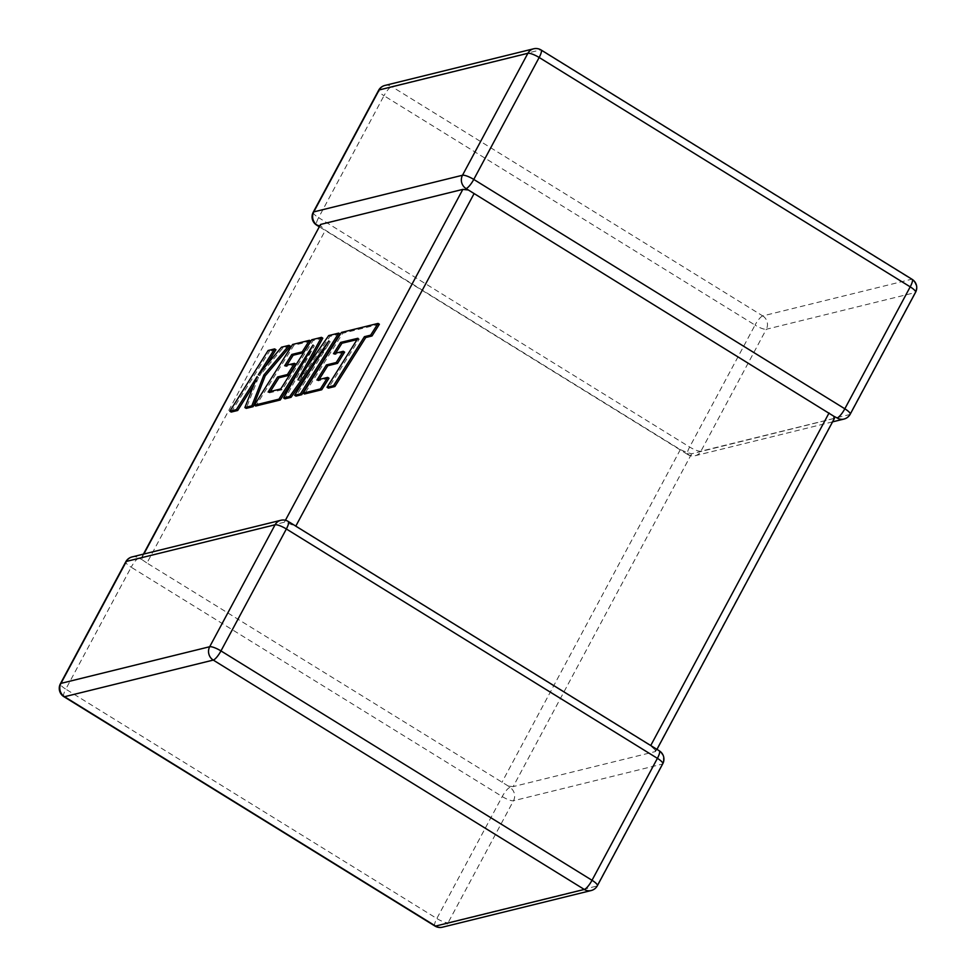 <?xml version="1.0" encoding="UTF-8"?>
<svg xmlns="http://www.w3.org/2000/svg" width="976" height="976" viewBox="0 0 976 976"><rect width="100%" height="100%" fill="white"/><g stroke="black" fill="none" stroke-linecap="round" stroke-linejoin="round"><path stroke-width="0.73" stroke-dasharray="4.88 3.66" d="M834.443 418.375L691.618 453.803L687.165 452.535L680.333 449.619L325.398 230.214L320.848 226.09L320.567 224.443M319.457 225.846L320.848 226.09M832.565 421.864L695.205 455.707A9.772 9.187 76.2 0 1 688.385 454.596L687.165 452.535M833.882 418.741L655.433 751.557L513.156 786.619L691.618 453.803M656.958 749.373L655.433 751.557L655.152 749.91L658.654 750.764A9.772 9.187 -103.8 0 1 662.228 764.11L596.836 886.049L448.118 922.698L513.498 800.747A9.772 9.187 76.2 0 0 509.936 787.412L508.325 786.083L513.156 786.619M508.325 786.083L146.949 563.03L325.398 230.214M655.152 749.91L650.602 745.786L295.667 526.381L288.835 523.465L284.382 522.197L141.557 557.625L143.435 554.136M280.795 520.293A9.772 9.187 76.2 0 1 287.615 521.404L288.835 523.465M143.85 554.026L142.118 557.259L142.337 559.834L141.496 559.321L146.949 563.03M132.065 556.93A9.772 9.187 -103.8 0 1 138.897 558.052L141.996 559.638M357.082 339.624L359.253 339.111L328.387 388.119M357.924 338.282L359.253 339.111M379.383 324.239L342.771 333.267L304.5 393.999M341.429 332.438L342.771 333.267M328.997 378.2L318.261 380.847L319.128 379.481M316.932 380.03L318.261 380.847M344.613 352.129L334.829 354.532L335.683 353.166M333.487 353.715L334.829 354.532M340.014 333.938L330.01 336.403L299.278 380.64L306.793 367.074M328.68 335.585L330.01 336.403M297.948 379.81L299.278 380.64M322.8 338.184L313.089 340.575L282.113 389.753L269.461 392.877L270.328 391.51M311.759 339.758L313.089 340.575M280.771 388.936L282.113 389.753M268.132 392.047L269.461 392.877M295.813 364.146L286.029 366.561L286.883 365.195M284.687 365.732L286.029 366.561M310.819 341.136L293.959 345.297L255.7 406.028M292.629 344.467L293.959 345.297M299.254 369.831L314.321 345.907L284.968 398.818M312.991 345.077L314.321 345.907M312.698 366.598L330.181 341.783L295.96 396.11M328.839 340.953L330.181 341.783M268.119 350.506L269.461 351.323L231.202 412.067M253.967 384.617L258.445 377.492L246.208 408.371M257.115 376.663L258.445 377.492M290.372 346.175L282.857 348.029L259.64 375.626L265.692 366.024M281.527 347.2L282.857 348.029M258.311 374.796L259.64 375.626M275.952 349.725L269.461 351.323M688.385 454.596A9.772 2.403 121.7 0 1 687.738 454.535A9.772 9.772 0 0 0 695.205 455.707A9.772 9.187 76.2 0 0 700.927 451.205L766.306 329.266L915.037 292.617L849.645 414.568A9.772 9.187 -103.8 0 1 843.935 419.07M850.206 414.202A9.772 2.306 -151.8 0 1 849.645 414.568L700.927 451.205A9.772 2.306 -151.8 0 1 689.642 447.02L318.603 217.66L383.983 95.721L755.034 325.081L689.642 447.02A9.772 2.403 121.7 0 0 687.738 454.535L319.042 226.627M509.936 787.412A9.772 2.403 121.7 0 0 502.225 796.575L436.833 918.514L65.795 689.154L131.174 567.215L502.225 796.575A9.772 2.306 28.2 0 0 513.498 800.747L662.228 764.11A9.772 2.306 28.2 0 0 662.777 763.744M680.333 449.619L501.884 782.435M284.382 522.197L285.419 520.281M541.07 49.971A9.772 2.403 121.7 0 0 540.423 49.922L911.462 279.282L762.744 315.919L391.705 86.559L540.423 49.922A9.772 9.187 76.2 0 0 533.604 48.8M63.879 696.669A9.772 2.403 121.7 0 1 65.795 689.154A9.772 2.306 28.2 0 1 60.414 683.737M138.897 558.052A9.772 2.403 121.7 0 0 131.174 567.215A9.772 2.306 28.2 0 1 125.794 561.798M434.93 926.029A9.772 2.403 121.7 0 1 436.833 918.514A9.772 2.306 28.2 0 0 448.118 922.698A9.772 9.187 -103.8 0 1 442.396 927.2M591.127 890.551A9.772 9.187 76.2 0 0 596.836 886.049A9.772 2.306 28.2 0 0 597.385 885.683M287.615 521.404A9.772 2.403 121.7 0 1 288.262 521.465M658.654 750.764A9.772 2.403 121.7 0 1 659.3 750.825M384.873 85.449A9.772 9.187 -103.8 0 1 391.705 86.559A9.772 2.403 121.7 0 0 383.983 95.721A9.772 2.306 -151.8 0 1 378.615 90.317M915.586 292.263A9.772 2.306 -151.8 0 1 915.037 292.617A9.772 9.187 76.2 0 0 911.462 279.282A9.772 2.403 121.7 0 1 912.121 279.331M762.744 315.919A9.772 9.187 -103.8 0 1 766.306 329.266A9.772 2.306 -151.8 0 1 755.034 325.081A9.772 2.403 121.7 0 1 762.744 315.919M313.223 212.256A9.772 2.306 -151.8 0 0 318.603 217.66A9.772 2.403 121.7 0 0 316.7 225.175"/><path stroke-width="1.46" d="M832.565 421.864L843.935 419.07A9.772 9.187 -103.8 0 1 837.103 417.948L834.004 416.362L833.882 418.741M834.004 416.362L474.116 193.565L295.801 526.125M533.604 48.8A9.772 9.187 76.2 0 0 527.882 53.302A9.772 2.306 -151.8 0 1 539.167 57.486L473.775 179.425L844.826 408.785L910.205 286.846L539.167 57.486A9.772 2.403 121.7 0 0 541.07 49.971A9.772 9.772 0 0 0 533.604 48.8L384.873 85.449A9.772 9.187 -103.8 0 0 379.164 89.951A9.772 2.306 -151.8 0 0 378.615 90.317L313.223 212.256A9.772 2.306 -151.8 0 1 313.772 211.89L462.502 175.253L527.882 53.302L379.164 89.951L313.772 211.89A9.772 9.187 -103.8 0 0 317.346 225.236L319.457 225.846M466.064 188.588A9.772 9.187 76.2 0 1 462.502 175.253A9.772 2.306 -151.8 0 1 473.775 179.425A9.772 2.403 121.7 0 1 466.064 188.588L474.116 193.565M285.419 520.281L462.844 189.381L467.675 189.917M143.435 554.136L320.567 224.443L143.85 554.026M462.844 189.381L320.567 224.443M340.624 342.405L357.924 338.282L327.045 387.289L333.548 385.691L364.414 336.683L370.66 335.146L378.054 323.422L341.429 332.438L303.17 393.182L320.409 388.936L327.668 377.383L316.932 380.03L326.423 364.939L336.22 362.523L343.284 351.299L333.487 353.715L340.624 342.405L341.954 343.235L357.082 339.624M327.045 387.289L328.387 388.119L334.89 386.52L365.756 337.513L372.002 335.976L379.383 324.239L378.054 323.422M333.548 385.691L334.89 386.52M364.414 336.683L365.756 337.513M370.66 335.146L372.002 335.976M303.17 393.182L304.5 393.999L321.738 389.753L328.997 378.2L327.668 377.383M320.409 388.936L321.738 389.753M319.128 379.481L327.765 365.756L337.55 363.353L344.613 352.129L343.284 351.299M326.423 364.939L327.765 365.756M336.22 362.523L337.55 363.353M335.683 353.166L341.954 343.235M321.47 337.354L311.759 339.758L280.771 388.936L268.132 392.047L277.623 376.956L287.42 374.54L294.484 363.316L284.687 365.732L291.824 354.434L302.218 351.872L309.477 340.319L292.629 344.467L254.358 405.199L278.941 399.147L312.991 345.077L283.626 397.988L289.713 396.488L328.839 340.953L294.63 395.28L300.425 393.853L338.684 333.121L328.68 335.585L297.948 379.81L321.47 337.354L322.8 338.184L306.793 367.074M338.684 333.121L340.014 333.938L301.755 394.682L295.96 396.11L294.63 395.28M270.328 391.51L278.965 377.785L288.75 375.37L295.813 364.146L294.484 363.316M277.623 376.956L278.965 377.785M287.42 374.54L288.75 375.37M286.883 365.195L293.154 355.252L303.548 352.69L310.819 341.136L309.477 340.319M291.824 354.434L293.154 355.252M302.218 351.872L303.548 352.69M254.358 405.199L255.7 406.028L280.271 399.977L299.254 369.831M278.941 399.147L280.271 399.977M283.626 397.988L284.968 398.818L291.043 397.317L312.698 366.598M289.713 396.488L291.043 397.317M300.425 393.853L301.755 394.682M229.86 411.238L236.351 409.639L257.115 376.663L244.878 407.541L251.82 405.833L263.898 374.991L289.03 345.345L281.527 347.2L258.311 374.796L274.622 348.908L268.119 350.506L229.86 411.238L231.202 412.067L237.693 410.469L253.967 384.617M236.351 409.639L237.693 410.469M244.878 407.541L246.208 408.371L253.15 406.65L265.228 375.821L290.372 346.175L289.03 345.345M251.82 405.833L253.15 406.65M263.898 374.991L265.228 375.821M265.692 366.024L275.952 349.725L274.622 348.908M843.935 419.07A9.772 9.772 0 0 0 850.206 414.202A9.772 2.306 -151.8 0 0 844.826 408.785A9.772 2.403 121.7 0 1 837.103 417.948M650.736 745.53L829.051 412.97M597.385 885.683A9.772 2.306 28.2 0 0 592.017 880.279L657.397 758.34L286.358 528.98L220.966 650.919L592.017 880.279A9.772 2.403 121.7 0 1 584.295 889.441L213.256 660.081L64.538 696.718L435.577 926.078L584.295 889.441A9.772 9.187 76.2 0 0 591.127 890.551A9.772 9.772 0 0 0 597.385 885.683L662.777 763.744A9.772 9.772 0 0 0 659.3 750.825A9.772 2.403 121.7 0 1 657.397 758.34A9.772 2.306 28.2 0 1 662.777 763.744M126.355 561.432L60.963 683.383L209.694 646.734L275.073 524.795L126.355 561.432A9.772 9.187 -103.8 0 1 132.065 556.93A9.772 9.772 0 0 0 125.794 561.798A9.772 2.306 28.2 0 1 126.355 561.432M63.879 696.669A9.772 2.403 121.7 0 0 64.538 696.718A9.772 9.187 -103.8 0 1 60.963 683.383A9.772 2.306 28.2 0 0 60.414 683.737A9.772 9.772 0 0 0 63.879 696.669L434.93 926.029A9.772 9.772 0 0 0 442.396 927.2A9.772 9.187 -103.8 0 1 435.577 926.078A9.772 2.403 121.7 0 1 434.93 926.029M209.694 646.734A9.772 9.187 76.2 0 0 213.256 660.081A9.772 2.403 121.7 0 0 220.966 650.919A9.772 2.306 28.2 0 0 209.694 646.734M275.073 524.795A9.772 2.306 28.2 0 1 286.358 528.98A9.772 2.403 121.7 0 0 288.262 521.465A9.772 9.772 0 0 0 280.795 520.293A9.772 9.187 76.2 0 0 275.073 524.795M912.121 279.331A9.772 2.403 121.7 0 1 910.205 286.846A9.772 2.306 -151.8 0 1 915.586 292.263A9.772 9.772 0 0 0 912.121 279.331L541.07 49.971M317.346 225.236A9.772 2.403 121.7 0 1 316.7 225.175L319.042 226.627M351.031 339.904L352.373 340.734M60.414 683.737L125.794 561.798M442.396 927.2L591.127 890.551M280.795 520.293L132.065 556.93M659.3 750.825L288.262 521.465M384.873 85.449A9.772 9.772 0 0 0 378.615 90.317M313.223 212.256A9.772 9.772 0 0 0 316.7 225.175M850.206 414.202L915.586 292.263M656.958 749.373L834.443 418.375"/></g></svg>

